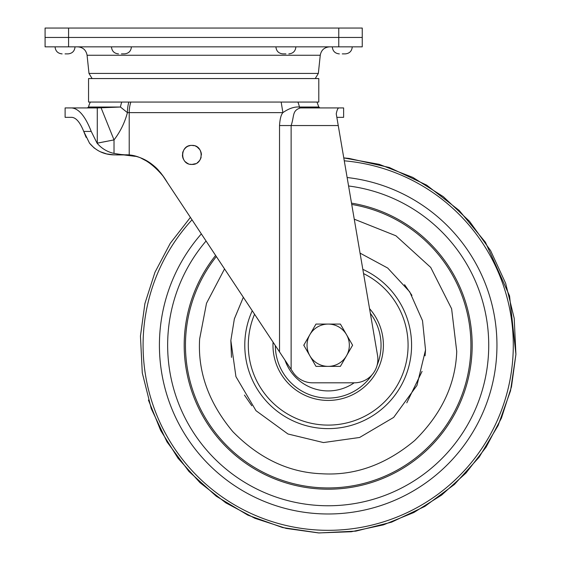 <?xml version="1.0" encoding="UTF-8"?>
<svg xmlns="http://www.w3.org/2000/svg" width="561" height="561" viewBox="0 0 561 561"><rect width="100%" height="100%" fill="white"/><g stroke="black" fill="none" stroke-linecap="round" stroke-linejoin="round"><path stroke-width="0.84" d="M338.76 28.05L45.083 28.05L45.083 37.447L362.252 37.447L362.252 28.05L338.76 28.05L338.76 37.447L362.252 37.447L362.252 46.843L338.76 46.843L338.76 37.447L45.083 37.447L45.083 46.843L338.76 46.843M285.9 53.891L282.961 53.891L285.9 53.891M121.435 53.891L124.374 53.891L121.435 53.891M65.055 53.891L67.993 53.891L65.055 53.891M342.28 53.891L345.218 53.891L342.28 53.891M190.053 164.247L191.918 164.436C179.66 165.06 179.653 144.78 191.918 145.404L194.358 145.72M187.136 163.139L185.207 161.659M184.289 160.6L183.209 158.742M182.598 156.821L182.641 152.809M183.777 149.997L185.102 148.279M184.022 149.612L185.705 147.718M187.009 146.772L187.584 146.449M190.053 145.587L188.286 146.126M185.979 147.487L185.221 148.167M185.2 148.181L184.029 149.598M183.138 151.26L182.591 153.034M182.409 154.955L182.584 156.764M182.591 156.792L183.131 158.567M186.645 162.837L188.286 163.714L186.645 162.837M193.776 164.254L195.537 163.721L193.776 164.254M197.199 162.83L198.643 161.652L197.206 162.83M200.712 158.553L199.835 160.194L200.719 158.553M201.434 154.927L201.252 153.055L201.434 154.927M198.419 147.964L197.269 147.045M197.184 146.989L195.551 146.119M191.918 145.404L193.769 145.587L191.918 145.404C204.169 144.794 204.211 165.025 191.918 164.436L195.635 163.679M161.161 173.426L157.178 168.847M156.94 168.609L154.654 166.477M153.854 165.797L150.138 162.999M146.449 160.741L145.986 160.495M142.585 158.84L141.877 158.539M190.067 145.587L188.405 146.077M186.645 147.003L186.07 147.41M121.779 102.053A23.492 16.977 90 0 0 120.454 107.032L88.512 107.032A23.492 23.492 0 0 1 90.349 102.053M160.734 172.872L162.963 175.958C150.187 160.832 137.129 153.819 123.792 154.92A23.492 14.965 -90 0 1 120.945 154.492L129.212 155.187C144.899 156.722 157.655 165.923 167.494 182.802L279.525 351.908L279.525 125.552L291.131 125.552L291.131 369.44L293.024 372.294A23.492 23.492 0 0 0 312.61 382.812L354.37 382.812A23.492 23.492 0 0 0 377.532 355.358L338.248 125.552L291.131 125.552C294.476 115.938 291.916 110.657 300.366 107.929L343.627 107.929L343.627 117.326L336.838 117.326M338.858 107.929C337.911 108.007 337.035 109.97 336.242 113.82L336.256 113.911M336.242 113.82L338.248 125.552M144.205 159.583L146.694 160.881M89.529 143.188L94.381 148.202M100.426 151.8L106.373 153.805M107.214 153.995L114.023 154.871C104.037 154.661 95.868 150.762 89.515 143.174L83.729 131.421C80.069 122.319 76.065 117.621 71.71 117.326L65.118 117.326L65.118 107.929L97.284 107.929L97.284 143.174L114.023 139.899L97.067 143.174C101.562 148.455 107.214 151.877 114.023 153.426L120.945 154.492M83.75 131.491L86.121 137.361M101.092 107.824L114.023 139.899C120.342 131.66 124.801 122.564 127.41 112.628L120.454 107.032L97.284 107.929M83.729 131.421L91.226 131.421C85.363 116.4 78.856 108.568 71.71 107.929M91.226 131.421L97.067 143.174M129.829 155.306L135.292 156.351L123.792 154.92L114.023 154.871M141.442 158.363L149.696 162.704M156.035 167.725L158.146 169.85M123.792 154.92L116.211 154.92M321.137 107.929L309.455 107.929L319.966 107.929L318.823 107.032L299.42 107.032C294.364 106.611 288.859 108.476 282.891 112.628L281.166 102.053M279.525 125.552C279.946 118.953 281.068 114.647 282.891 112.628L129.212 112.628A23.492 15.196 -90 0 1 130.839 102.053M297.891 102.053A23.492 19.537 -90 0 1 299.42 107.032A1.178 0.975 -90 0 0 300.366 107.929M128.841 102.053A23.492 13.387 90 0 0 127.41 112.628L129.212 112.628L129.212 155.187M198.545 148.09L197.395 147.136M162.963 175.958L273.333 342.561M197.149 146.968L199.849 149.661M200.48 150.762L201.252 153.055M201.147 157.248L200.515 159.001M199.849 160.18L198.117 162.136M291.131 369.44L279.525 351.908M88.547 102.053L318.788 102.053L318.788 78.561L88.547 78.561L88.547 102.053M224.54 268.915L206.504 303.284L199.639 338.963C197.633 371.887 208.706 402.798 232.864 431.69C259.273 458.54 288.964 472.565 321.93 473.772C354.854 475.77 385.765 464.697 414.656 440.546C441.507 414.13 455.532 384.439 456.738 351.481L451.619 308.774L430.715 267.422L395.919 235.781L354.25 219.183M363.556 273.593A79.879 79.879 0 0 1 324.3 425.007A79.879 79.879 0 0 1 254.561 314.23M369.545 308.641A55.209 55.209 0 0 1 325.499 400.365A55.209 55.209 0 0 1 273.06 342.154M285.016 360.204A45.693 45.693 0 0 0 354.166 382.812A45.693 45.693 0 0 1 285.016 360.204A45.693 45.693 0 0 0 354.166 382.812A45.693 45.693 0 0 1 285.016 360.204M352.603 345.218L346.502 355.793A21.143 21.143 0 0 0 328.185 324.076L315.976 324.076L309.875 334.651A21.143 21.143 0 0 1 328.185 324.076L340.394 324.076L328.185 324.076A21.143 21.143 0 0 0 309.875 334.651L303.767 345.218L315.976 366.361L340.394 366.361L352.603 345.218L340.59 324.405M309.875 355.793L315.976 366.361L340.394 366.361L346.502 355.793A21.143 21.143 0 0 1 309.875 355.793A21.143 21.143 0 0 1 309.875 334.651L315.976 324.076M303.964 345.555L304.153 344.552M68.575 28.05L68.575 46.843M318.346 73.428L320.254 55.258L87.081 55.258L88.989 73.428L318.346 73.428L315.233 78.561M114.023 153.426L114.023 139.899M344.272 160.818A185.102 185.102 0 0 1 513.07 354.222A185.102 185.102 0 0 1 319.188 530.103A185.102 185.102 0 0 1 192.023 219.828M425.07 355.793L425.533 349.959L416.949 385.456L393.668 417.405L359.608 437.475L323.445 442.566L287.947 433.983L256.005 410.701L235.936 376.641L230.844 340.478L231.483 357.35M244.442 395.063L251.819 405.771M406.788 402.833L422.061 371.403M411.935 295.374L404.551 284.672M230.844 340.478L234.372 318.823L243.334 297.281L234.309 319.034M347.133 177.521A168.763 168.763 0 0 1 496.751 353.43A168.763 168.763 0 0 1 319.98 513.785A168.763 168.763 0 0 1 201.343 233.895M348.577 185.979A160.544 160.544 0 0 1 488.54 353.03A160.544 160.544 0 0 1 320.38 505.573A160.544 160.544 0 0 1 206.062 241.013M351.509 203.131A143.988 143.988 0 0 1 472.004 352.224A143.988 143.988 0 0 1 321.187 489.038A143.988 143.988 0 0 1 215.613 255.437M216.35 256.545A142.725 142.725 0 0 0 321.243 487.775A142.725 142.725 0 0 0 470.742 352.161A142.725 142.725 0 0 0 351.733 204.449M360.05 253.116L387.721 268.053L409.726 291.839L422.51 320.689L425.533 349.959M252.247 310.731A83.407 83.407 0 0 0 324.132 428.527A83.407 83.407 0 0 0 362.827 269.35M377.104 365.26A52.86 52.86 0 0 0 370.344 313.333M275.325 345.576A52.86 52.86 0 0 0 371.852 375.014M87.081 55.258C86.106 50.076 82.993 47.271 77.734 46.843M295.885 46.843C295.465 51.128 293.115 53.477 288.831 53.891M131.421 46.843C131.008 51.128 128.658 53.477 124.374 53.891M75.041 46.843C74.62 51.128 72.271 53.477 67.993 53.891C72.271 53.477 74.62 51.128 75.041 46.843M352.266 46.843C351.852 51.128 349.503 53.477 345.218 53.891C349.503 53.477 351.852 51.128 352.266 46.843M332.301 46.843C332.715 51.128 335.064 53.477 339.349 53.891C335.064 53.477 332.715 51.128 332.301 46.843M55.069 46.843C55.483 51.128 57.832 53.477 62.117 53.891C57.832 53.477 55.483 51.128 55.069 46.843M111.457 46.843C111.87 51.128 114.22 53.477 118.504 53.891M275.914 46.843C276.328 51.128 278.677 53.477 282.961 53.891M320.254 55.258C321.229 50.076 324.342 47.271 329.602 46.843M88.989 73.428L92.102 78.561M318.823 107.032L316.986 102.053M88.512 107.032L87.376 107.929M140.453 336.081L144.906 303.564L154.948 272.316L170.271 243.299L190.403 217.38L170.271 243.299L154.948 272.316L144.906 303.564L140.453 336.081L142.277 372.876L151.246 408.618L167.017 441.914L188.973 471.499L216.287 496.233L247.899 515.159L282.597 527.557L319.041 532.95L355.842 531.127L391.578 522.158L424.88 506.394L454.466 484.431L479.199 457.124L498.126 425.511L510.524 390.814L515.917 354.363L514.213 318.36L505.664 283.347L490.587 250.613L469.55 221.35L443.302 196.645L412.833 177.402L379.243 164.338L343.781 157.914L349.096 158.433L389.341 167.494L426.633 185.116L459.193 210.445L485.433 242.268L509.556 295.899L515.917 354.363L511.464 386.873L501.429 418.113L486.114 447.131L465.981 473.042L441.654 495.061L413.864 512.509L383.465 524.858L351.375 531.737L318.585 532.929L286.089 528.399L254.869 518.287L225.887 502.894L200.025 482.698L178.068 458.316L160.684 430.483L148.413 400.049"/></g></svg>
